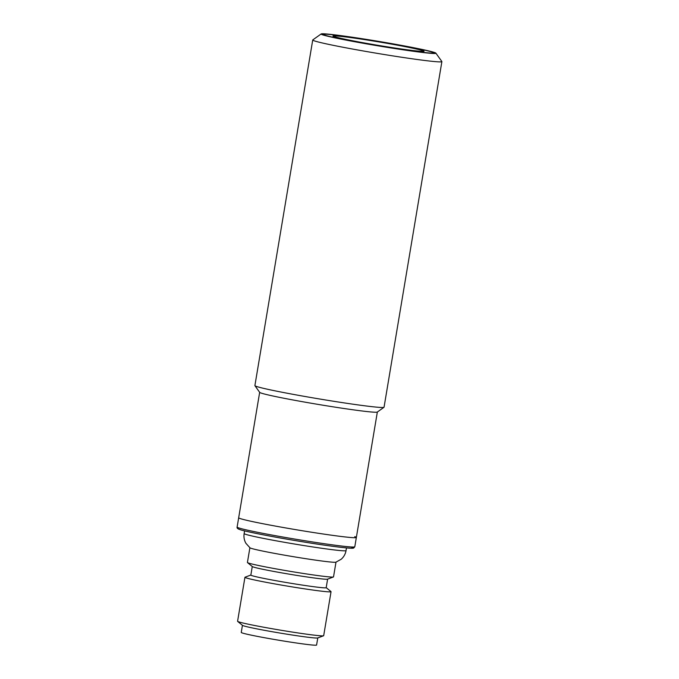 <?xml version="1.0" encoding="UTF-8"?>
<svg xmlns="http://www.w3.org/2000/svg" width="679" height="679" viewBox="0 0 679 679"><rect width="100%" height="100%" fill="white"/><g stroke="black" fill="none" stroke-linecap="round" stroke-linejoin="round"><path stroke-width="1.02" d="M335.85 562.212A43.651 1.689 -170.5 0 1 296.205 557.153A43.651 1.689 -170.5 0 1 251.077 548.301A43.651 1.689 -170.5 0 1 249.999 547.843L245.9 543.285C244.185 540.238 243.608 536.996 244.143 533.567A51.655 1.995 -170.5 0 0 245.543 534.288A51.655 1.995 -170.5 0 0 300.899 545.076A51.655 1.995 -170.5 0 0 346.035 550.618C345.433 554.039 343.829 556.907 341.214 559.233L335.85 562.212M326.192 587.641L330.97 591.57A43.651 1.689 -170.5 0 1 331.046 591.698A43.651 1.689 -170.5 0 1 292.904 587.012A43.651 1.689 -170.5 0 1 246.129 577.897A43.651 1.689 -170.5 0 1 244.941 577.286A43.651 1.689 -170.5 0 1 245.06 577.192L250.857 575.037M244.941 577.286L237.582 621.268A43.651 1.689 9.5 0 0 237.658 621.395A43.651 1.689 9.5 0 0 238.762 621.871A43.651 1.689 9.5 0 0 284.102 630.757A43.651 1.689 9.5 0 0 323.577 635.773A43.651 1.689 9.5 0 0 323.688 635.68L331.046 591.698M327.618 579.136L326.183 587.691A38.194 1.477 -170.5 0 1 292.81 583.592A38.194 1.477 -170.5 0 1 251.875 575.614A38.194 1.477 -170.5 0 1 250.848 575.079L252.274 566.524M237.658 621.395L242.513 625.384A38.194 1.477 9.5 0 0 243.481 625.8A38.194 1.477 9.5 0 0 283.151 633.575A38.194 1.477 9.5 0 0 317.687 637.963L323.577 635.773M335.986 562.17L333.525 576.878A43.651 1.689 -170.5 0 1 333.414 576.98L327.524 579.17A38.194 1.477 -170.5 0 1 292.988 574.782A38.194 1.477 -170.5 0 1 253.318 567.007A38.194 1.477 -170.5 0 1 252.35 566.592L247.504 562.602A43.651 1.689 -170.5 0 1 247.419 562.475L249.889 547.758M242.437 625.325L241.249 632.446A38.194 1.477 9.5 0 0 242.276 632.972A38.194 1.477 9.5 0 0 283.211 640.951A38.194 1.477 9.5 0 0 316.584 645.05L317.78 637.929M333.414 576.98A43.651 1.689 -170.5 0 1 293.948 571.964A43.651 1.689 -170.5 0 1 248.607 563.078A43.651 1.689 -170.5 0 1 247.504 562.602M240.29 518.595A59.659 2.309 -170.5 0 1 238.677 517.763A59.659 2.309 9.5 0 0 311.203 532.175A59.659 2.309 9.5 0 0 356.356 537.454A59.659 2.309 -170.5 0 1 304.217 531.054A59.659 2.309 -170.5 0 1 240.29 518.595M354.735 536.631A59.659 2.309 -170.5 0 1 356.356 537.454L354.794 546.782A59.659 2.309 -170.5 0 1 302.656 540.374A59.659 2.309 -170.5 0 1 238.728 527.914A59.659 2.309 -170.5 0 1 237.115 527.082L259.667 392.335M418.4 51.112A45.468 1.757 -170.5 0 1 367.831 43.583A45.468 1.757 -170.5 0 1 333.661 36.131A45.468 1.757 -170.5 0 1 338.609 36.157A45.468 1.757 -170.5 0 1 389.177 43.685A45.468 1.757 -170.5 0 1 423.348 51.137A45.468 1.757 -170.5 0 1 418.4 51.112M427.498 52.818A55.839 2.156 -170.5 0 1 364.36 43.388A55.839 2.156 -170.5 0 1 323.493 34.34A55.839 2.156 -170.5 0 1 329.51 34.451A55.839 2.156 -170.5 0 1 390.578 43.515A55.839 2.156 -170.5 0 1 433.55 52.758A55.839 2.156 -170.5 0 1 427.498 52.818M337.964 36.038A46.197 1.791 -170.5 0 1 389.347 43.685A46.197 1.791 -170.5 0 1 424.069 51.256A46.197 1.791 -170.5 0 1 419.045 51.239A46.197 1.791 -170.5 0 1 367.662 43.583A46.197 1.791 -170.5 0 1 332.939 36.012A46.197 1.791 -170.5 0 1 337.964 36.038M435.876 53.149L441.851 61.509A65.473 2.529 -170.5 0 1 441.885 61.611A65.473 2.529 -170.5 0 1 392.335 55.814A65.473 2.529 -170.5 0 1 312.73 40.002A65.473 2.529 -170.5 0 1 312.79 39.908L321.159 33.95A58.199 2.249 -170.5 0 1 365.149 39.187A58.199 2.249 -170.5 0 1 435.876 53.149A58.199 2.249 -170.5 0 1 391.859 48.09A58.199 2.249 -170.5 0 1 321.159 33.95M312.73 40.002L254.897 385.596A65.473 2.529 9.5 0 0 254.922 385.697A65.473 2.529 9.5 0 0 256.662 386.504A65.473 2.529 9.5 0 0 334.501 401.408A65.473 2.529 9.5 0 0 383.983 407.298A65.473 2.529 9.5 0 0 384.051 407.205L441.885 61.611M254.922 385.697L259.701 392.386A59.659 2.309 9.5 0 0 261.288 393.116A59.659 2.309 9.5 0 0 332.201 406.696A59.659 2.309 9.5 0 0 377.295 412.06L383.983 407.298M365.395 39.263A57.112 2.207 -170.5 0 1 434.772 53.14A57.112 2.207 -170.5 0 1 391.613 48.005A57.112 2.207 -170.5 0 1 322.202 34.298A57.112 2.207 -170.5 0 1 365.395 39.263M239.891 529.569C241.554 530.52 267.568 536.249 309.072 542.818C350.211 549.269 357.697 548.819 351.544 547.164M354.794 546.782L353.674 548.038C353.131 548.148 353.403 548.955 334.433 546.519C304.548 542.708 247.827 532.548 239.67 529.518C237.616 528.797 236.767 527.99 237.115 527.082M244.601 530.868L244.143 533.567M346.485 547.919L346.035 550.618M323.493 34.34L322.958 34.722M433.55 52.758L433.932 53.293M377.346 412.026L356.356 537.454"/></g></svg>
